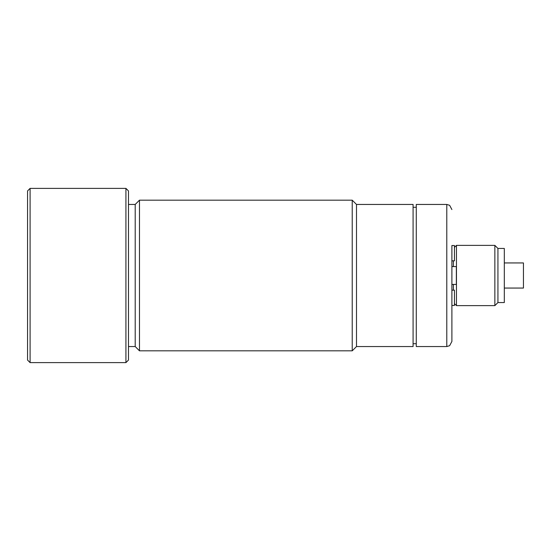 <?xml version="1.0" encoding="UTF-8"?>
<svg xmlns="http://www.w3.org/2000/svg" width="551" height="551" viewBox="0 0 551 551"><rect width="100%" height="100%" fill="white"/><g stroke="black" fill="none" stroke-linecap="round" stroke-linejoin="round"><path stroke-width="0.83" d="M504.317 262.944L523.45 262.944L523.45 288.056L504.317 288.056M497.939 302.547L504.317 302.547L504.317 248.453L497.939 248.453L497.939 302.547L494.86 305.626L494.86 245.374L497.939 248.453M454.451 247.385L456.462 245.374L456.462 305.626L494.86 305.626M451.896 266.574L456.359 266.574L456.359 284.426L451.896 284.426L451.896 245.526L454.451 245.526L454.451 260.83L451.896 260.83M451.896 290.17L454.451 290.17L454.451 305.474L451.896 305.474L451.896 284.426M453.383 266.574L453.383 260.83M453.383 290.17L453.383 284.426M451.896 275.5L451.896 341.448L451.896 275.5M446.792 204.449L446.792 346.551L416.274 346.551L416.274 204.449L446.792 204.449L449.63 205.309L451.896 209.552M356.497 346.551L413.085 346.551L413.085 204.449L356.497 204.449L356.497 346.551L352.227 350.822L352.227 200.178L139.472 200.178L139.472 350.822L352.227 350.822M139.472 350.822L135.209 346.551L135.209 204.449L139.472 200.178M27.55 275.5L27.55 360.065L30.098 362.62L30.098 188.38L27.55 190.935L27.55 275.5M125.924 188.38L125.924 362.62L128.479 360.065L128.479 190.935L125.924 188.38L30.098 188.38M456.462 245.374L494.86 245.374M454.451 303.615L456.462 305.626M446.792 346.551L449.63 345.691L451.896 341.448M416.274 207.293L413.085 207.293M416.274 343.707L413.085 343.707M356.497 204.449L352.227 200.178M135.209 204.449L128.479 204.449M135.209 346.551L128.479 346.551M125.924 362.62L30.098 362.62"/></g></svg>
